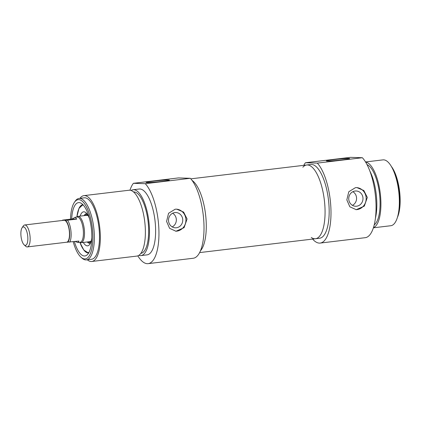 <?xml version="1.0" encoding="UTF-8"?>
<svg xmlns="http://www.w3.org/2000/svg" width="421" height="421" viewBox="0 0 421 421"><rect width="100%" height="100%" fill="white"/><g stroke="black" fill="none" stroke-linecap="round" stroke-linejoin="round"><path stroke-width="0.63" d="M356.571 187.592A11.051 10.299 -88.2 0 1 366.159 198.928A11.051 10.299 -88.2 0 1 355.908 209.674M356.624 206.216A7.646 7.125 -88.2 0 1 355.629 206.264A7.646 7.125 -88.2 0 1 348.746 198.933A7.646 7.125 -88.2 0 1 355.108 191.023A7.646 7.125 -88.2 0 1 356.103 190.981A7.646 7.125 -88.2 0 1 362.986 198.307A7.646 7.125 -88.2 0 1 356.624 206.216M346.83 199.88L348.788 191.75L355.435 187.655L356.882 187.598L363.839 190.513L367.312 197.433L364.318 206.127L356.203 209.684L349.84 206.79L346.83 199.88M352.866 191.702A7.646 7.125 -88.2 0 1 356.566 198.644A7.646 7.125 -88.2 0 1 352.445 205.343M397.45 217.32A29.844 10.73 -96.8 0 0 391.372 166.479M393.793 171.421A30.949 11.125 83.2 0 1 398.64 211.947M333.753 159.612A11.677 0.589 -5.7 0 0 326.386 160.933A11.677 0.589 -5.7 0 0 338.047 160.333A11.677 0.589 -5.7 0 0 349.598 158.612A11.677 0.589 -5.7 0 0 333.753 159.612M320.186 243.075L365.249 237.686A42 15.098 -96.8 0 0 375.99 203.627A42 15.098 -96.8 0 0 362.36 157.722L350.488 157.354L305.43 162.743L317.297 163.111A42 15.098 83.2 0 1 330.932 209.016A42 15.098 83.2 0 1 320.186 243.075A42 15.098 83.2 0 1 312.608 239.081M362.36 157.722L317.297 163.111M311.261 237.46A37.137 13.351 -96.8 0 0 315.513 238.733A37.137 13.351 -96.8 0 0 324.475 201.275A37.137 13.351 -96.8 0 0 307.419 164.953A37.137 13.351 -96.8 0 0 306.693 164.985A37.137 13.351 -96.8 0 0 302.862 167.226M311.519 164.464A37.137 13.351 83.2 0 1 328.575 200.785A37.137 13.351 83.2 0 1 319.613 238.244L315.513 238.733A37.137 13.351 -96.8 0 0 324.58 202.275A37.137 13.351 -96.8 0 0 306.693 164.985L310.793 164.495A37.137 13.351 83.2 0 1 311.519 164.464M373.401 227.808L390.825 225.724A33.159 11.92 -96.8 0 0 398.824 192.276A33.159 11.92 -96.8 0 0 383.599 159.848A33.159 11.92 -96.8 0 0 382.952 159.875L365.528 161.959M373.448 227.661A33.159 11.92 -96.8 0 0 380.289 193.586A33.159 11.92 -96.8 0 0 365.607 162.085M374.232 224.872A30.949 11.125 -96.8 0 0 379.5 193.681A30.949 11.125 -96.8 0 0 367.028 164.616M375.458 218.004A33.159 11.92 -96.8 0 0 369.838 171M303.788 165.332A42 15.098 83.2 0 1 305.43 162.743M24.102 244.806L25.692 246.259A11.051 3.973 -96.8 0 0 27.318 246.922A11.051 3.973 -96.8 0 0 29.98 235.776A11.051 3.973 -96.8 0 0 24.907 224.967A11.051 3.973 -96.8 0 0 24.692 224.977A11.051 3.973 -96.8 0 0 23.271 226.003L22.071 227.793A9.283 3.336 83.2 0 1 23.444 226.919A9.283 3.336 83.2 0 1 27.839 237.812A9.283 3.336 83.2 0 1 24.102 244.806A9.283 3.336 83.2 0 1 21.05 236.544A9.283 3.336 83.2 0 1 22.071 227.793M27.318 246.922L66.639 242.222A11.051 3.973 -96.8 0 0 69.307 231.071A11.051 3.973 -96.8 0 0 64.229 220.262A11.051 3.973 -96.8 0 0 64.013 220.272L24.692 224.977M62.75 220.425A11.604 4.173 83.2 0 1 62.945 220.225C62.355 220.225 62.361 220.178 62.976 220.072L72.196 218.967L76.748 219.109L67.534 220.209L62.945 220.225C62.355 220.225 62.361 220.178 62.976 220.072M66.534 242.233L78.943 241.075L77.953 242.538L75.222 241.522M72.196 218.967L75.196 217.283L76.748 219.109M79.637 242.338L80.011 242.517A13.261 4.768 -96.8 0 0 81.1 242.717A13.261 4.768 -96.8 0 0 84.305 229.34A13.261 4.768 -96.8 0 0 78.211 216.368A13.261 4.768 -96.8 0 0 77.953 216.378A13.261 4.768 -96.8 0 0 76.938 216.836L76.622 217.094M77.953 242.538L80.148 242.275A12.709 4.568 -96.8 0 0 83.216 229.456A12.709 4.568 -96.8 0 0 77.38 217.025A12.709 4.568 -96.8 0 0 77.132 217.036L74.938 217.299M88.426 252.937A24.318 8.741 -96.8 0 0 88.684 252.937A24.318 8.741 83.2 0 1 83.774 249.974M78.838 208.7A24.318 8.741 83.2 0 1 82.905 204.659L78.985 208.384L76.859 216.904M175.668 231.224A11.051 10.299 91.8 0 0 185.924 220.478A11.051 10.299 91.8 0 0 176.336 209.142M176.388 227.766A7.646 7.125 91.8 0 0 182.751 219.857A7.646 7.125 91.8 0 0 175.867 212.531A7.646 7.125 91.8 0 0 174.873 212.573A7.646 7.125 91.8 0 0 168.511 220.483A7.646 7.125 91.8 0 0 175.394 227.814A7.646 7.125 91.8 0 0 176.388 227.766M166.59 221.43L168.553 213.3L175.199 209.205L176.646 209.148L183.603 212.063L187.071 218.983L184.082 227.677L175.967 231.24L169.605 228.34L166.59 221.43M172.21 226.893A7.646 7.125 91.8 0 0 176.331 220.194A7.646 7.125 91.8 0 0 172.631 213.252M74.375 241.622A26.87 9.662 -96.8 0 0 86.958 255.042A26.87 9.662 -96.8 0 0 91.304 228.14A26.87 9.662 -96.8 0 0 80.737 203.022A26.87 9.662 -96.8 0 0 79.048 202.585A26.87 9.662 -96.8 0 0 71.67 219.031M70.512 219.167A29.844 10.73 83.2 0 1 74.338 202.438A29.844 10.73 83.2 0 1 78.753 199.633A29.844 10.73 83.2 0 1 92.888 234.655A29.844 10.73 83.2 0 1 80.879 257.12A29.844 10.73 83.2 0 1 73.212 241.765M80.879 257.12L81.869 258.031A30.949 11.125 -96.8 0 0 86.41 259.894A30.949 11.125 -96.8 0 0 93.878 228.677A30.949 11.125 -96.8 0 0 79.669 198.412A30.949 11.125 -96.8 0 0 79.064 198.438A30.949 11.125 -96.8 0 0 75.091 201.317L74.338 202.438M79.064 198.438L84.184 197.823A30.949 11.125 83.2 0 1 84.789 197.796A30.949 11.125 83.2 0 1 98.998 228.066A30.949 11.125 83.2 0 1 91.531 259.283L86.41 259.894M161.99 181.425A11.677 0.589 -5.7 0 0 169.363 180.167A11.677 0.589 -5.7 0 0 157.696 180.704A11.677 0.589 -5.7 0 0 146.15 182.482A11.677 0.589 -5.7 0 0 161.99 181.425M129.978 190.239A42 15.098 83.2 0 1 133.383 183.314L145.256 183.682A42 15.098 83.2 0 1 158.891 229.587A42 15.098 83.2 0 1 148.145 263.646A42 15.098 83.2 0 1 137.825 255.857M148.145 263.646L193.202 258.257A42 15.098 -96.8 0 0 203.948 224.198A42 15.098 -96.8 0 0 190.313 178.293L145.256 183.682M190.313 178.293L178.441 177.925L133.383 183.314M192.039 180.383A37.137 13.351 83.2 0 1 205.569 214.478A37.137 13.351 83.2 0 1 200.459 250.8A37.137 13.351 83.2 0 0 205.79 216.478A37.137 13.351 83.2 0 0 192.039 180.383M79.932 198.333A33.159 11.92 83.2 0 1 83.921 195.628A33.159 11.92 83.2 0 1 84.568 195.602A33.159 11.92 83.2 0 1 99.798 228.029A33.159 11.92 83.2 0 1 91.794 261.478A33.159 11.92 83.2 0 1 87.284 259.789M83.921 195.628L128.979 190.245A33.159 11.92 83.2 0 1 129.626 190.213A33.159 11.92 83.2 0 1 144.856 222.646A33.159 11.92 83.2 0 1 136.851 256.089L91.794 261.478M133.494 191.934A30.949 11.125 83.2 0 1 133.941 191.923A30.949 11.125 83.2 0 1 148.134 221.972A30.949 11.125 83.2 0 1 140.84 253.384M131.089 190.492A33.159 11.92 83.2 0 1 133.078 189.75A33.159 11.92 83.2 0 1 133.725 189.724A33.159 11.92 83.2 0 1 148.95 222.156A33.159 11.92 83.2 0 1 140.951 255.6A33.159 11.92 83.2 0 1 138.841 255.347M133.078 189.75L139.219 189.018A33.159 11.92 83.2 0 1 139.867 188.987A33.159 11.92 83.2 0 1 155.096 221.42A33.159 11.92 83.2 0 1 147.092 254.863L140.951 255.6M83.305 242.454A17.129 6.157 -96.8 0 0 87.305 245.848A17.129 6.157 -96.8 0 0 87.705 245.822A17.129 6.157 -96.8 0 0 91.81 237.733M89.536 218.699A17.129 6.157 -96.8 0 0 83.637 211.805A17.129 6.157 -96.8 0 0 80.158 216.115M87.031 213.889A14.809 5.326 -96.8 0 0 86.542 213.815A14.809 5.326 -96.8 0 0 85.552 214.052A14.809 5.326 -96.8 0 0 84.084 215.647M87.231 241.986A14.809 5.326 -96.8 0 0 89.036 243.191A14.809 5.326 -96.8 0 0 90.51 242.996M65.513 220.304A11.604 4.173 83.2 0 1 69.539 231.376A11.604 4.173 83.2 0 1 67.707 242.27M69.728 242.18A12.709 4.568 -96.8 0 0 70.965 231.266A12.709 4.568 -96.8 0 0 67.534 220.209M88.073 241.886A13.925 5.005 -96.8 0 0 89.394 242.375A13.925 5.005 -96.8 0 0 91.025 241.607M87.857 215.12A13.925 5.005 -96.8 0 0 86.631 214.694A13.925 5.005 -96.8 0 0 84.921 215.547M79.964 242.496A23.876 8.583 -96.8 0 0 87.973 252.547A23.876 8.583 -96.8 0 0 88.973 252.416M83.316 205.101A23.876 8.583 -96.8 0 0 76.901 216.868M86.394 213.147A16.972 6.104 -96.8 0 0 86.037 213.8M89.568 243.322A16.972 6.104 -96.8 0 0 90.068 243.87M62.313 220.478L62.503 220.167M87.373 215.252L77.953 216.378M90.526 241.591L81.1 242.717M86.815 215.347L88.152 215.631M91.189 241.044L90.031 241.638M88.899 252.916L88.368 252.942L83.837 250.063L79.916 242.47M89.036 243.191L90.273 243.496M85.552 214.052L86.679 213.463M199.628 252.589L315.513 238.733M190.813 178.841L306.693 164.985"/></g></svg>
